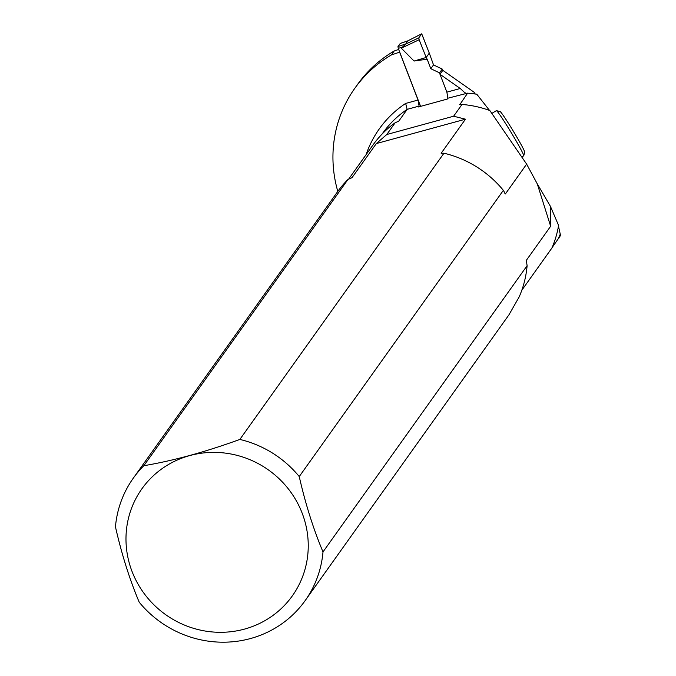 <?xml version="1.0" encoding="UTF-8"?>
<svg xmlns="http://www.w3.org/2000/svg" width="676" height="676" viewBox="0 0 676 676"><rect width="100%" height="100%" fill="white"/><g stroke="black" fill="none" stroke-linecap="round" stroke-linejoin="round"><path stroke-width="1.01" d="M552.022 247.737L560.548 235.459L558.469 226.164M459.731 104.721L467.64 93.136L447.901 98.206L446.87 92.147L440 74.301L442.831 70.329L473.977 92.156L475.262 94.006M467.64 93.136L472.761 93.719A102.735 98.755 -144.5 0 1 476.791 94.218L489.542 110.433M391.362 54.967L394.192 50.996A126.606 121.705 -144.5 0 0 357.663 84.297L354.832 88.269A126.606 121.705 -144.5 0 1 391.362 54.967L399.609 52.136L418.047 100.04L405.651 103.428L407.163 109.351L398.713 121.198L395.181 122.736L386.782 134.507L453.613 116.221L462.012 104.45A103.791 99.778 -144.5 0 1 489.847 110.543L526.646 164.133L505.386 193.944L504.947 193.674M537.276 183.872L550.458 206.4L550.644 226.257L537.276 183.872L526.646 164.133M550.458 206.4L558.587 225.438A103.791 99.778 -144.5 0 1 551.886 248.058L521.821 290.232L551.886 248.058M354.832 88.269A126.606 121.705 -144.5 0 0 337.797 191.401M398.561 121.325L398.713 121.198A102.735 98.755 35.5 0 0 398.274 121.494M460.804 104.645A102.735 98.755 35.5 0 0 459.494 104.569L462.012 104.45M447.901 98.206L447.292 99.068L418.469 106.952L419.078 106.09L407.163 109.351A102.735 98.755 -144.5 0 0 382.802 133.062L382.092 134.051M440 74.301L460.255 88.488L465.215 93.102M394.192 50.996L398.679 49.458M418.047 100.04L419.078 106.09M560.488 234.555A103.005 99.009 35.5 0 1 558.722 238.425M453.613 116.221L465.468 119.187L376.338 143.566L351.968 177.737M504.33 192.559A103.791 99.778 35.5 0 1 505.386 193.944L503.35 190.345A105.507 101.425 35.5 0 0 443.963 153.215L441.149 153.283L465.468 119.187M395.181 122.736A103.791 99.778 -144.5 0 0 372.991 144.994L348.554 179.267M376.338 143.566L386.782 134.507M443.963 153.215L239.853 439.434C205.352 451.974 173.352 460.728 143.853 465.705A105.507 101.425 -144.5 0 0 133.324 478.126A105.507 101.425 -144.5 0 0 115.452 526.849C121.722 554.354 129.64 579.476 139.214 602.206A105.507 101.425 -144.5 0 0 305.13 600.643A105.507 101.425 -144.5 0 0 323.001 551.92L527.111 265.702L526.325 260.353L550.644 226.257M323.001 551.92C313.402 529.097 305.476 503.975 299.24 476.563L503.35 190.345M526.249 260.691L526.325 260.353A103.791 99.778 35.5 0 1 526.274 261.333M527.111 265.702A105.507 101.425 35.5 0 1 519.219 296.815L508.969 314.813L305.13 600.643M143.853 465.705L347.963 179.478A105.507 101.425 35.5 0 0 337.434 191.908L133.324 478.126M299.24 476.563A105.507 101.425 -144.5 0 0 239.853 439.434M235.163 454.889A92.316 88.742 -144.5 0 0 126.108 543.732A92.316 88.742 -144.5 0 0 244.467 629.111A92.316 88.742 -144.5 0 0 308.121 540.961A92.316 88.742 -144.5 0 0 235.163 454.889M351.875 177.813A103.791 99.778 35.5 0 1 352.027 177.661L347.963 179.478M441.284 153.486L441.149 153.283A103.791 99.778 35.5 0 1 442.112 153.486M496.429 110.653L500.096 111.557A23.719 1.191 58.8 0 1 515.619 135.023A23.719 1.191 58.8 0 1 524.66 152.075L523.765 155.742A26.398 1.327 -121.2 0 0 511.174 132.547A26.398 1.327 -121.2 0 0 496.429 110.653A26.398 1.327 -121.2 0 0 496.353 110.661L491.942 113.331M522.033 156.832L523.723 155.81A26.398 1.327 -121.2 0 0 523.765 155.742M400.268 43.467L397.961 46.585L398.265 48.402L420.59 106.369M440.068 74.208L439.544 72.856L430.823 68.715L427.156 59.201L414.067 61.034L401.299 48.165L405.955 43.839L407.645 40.932M442.763 70.422L442.248 69.07L433.527 64.93L429.285 53.117L426.184 57.477L427.156 59.201M429.285 53.117L421.68 33.834L418.816 37.856L419.145 39.74L426.184 57.477L429.285 53.117L421.723 33.8L418.816 37.856L405.27 44.253M418.816 37.856L419.145 39.74L401.299 48.165M414.067 61.034L426.184 57.477L419.145 39.74M421.68 33.834L407.772 40.873M442.248 69.07L439.544 72.856M433.527 64.93L430.823 68.715M464.623 92.435L465.882 93.313M446.87 92.147L460.255 88.488M405.651 103.428A108.016 103.834 -144.5 0 0 366.096 154.66M557.615 239.904A102.735 98.755 -144.5 0 0 560.303 234.073M398.265 48.402L401.975 47.126M397.961 46.585L405.955 43.839M400.158 43.509L408.152 40.763M400.2 43.467L408.042 40.78M421.723 33.8L407.29 41.101"/></g></svg>
